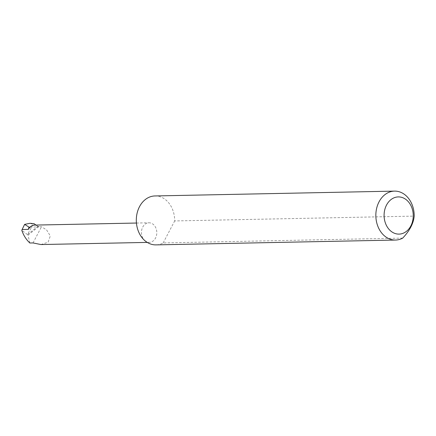 <?xml version="1.0" encoding="UTF-8"?>
<svg xmlns="http://www.w3.org/2000/svg" width="436" height="436" viewBox="0 0 436 436"><rect width="100%" height="100%" fill="white"/><g stroke="black" fill="none" stroke-linecap="round" stroke-linejoin="round"><path stroke-width="0.33" stroke-dasharray="2.18 1.64" d="M40.957 244.547L48.096 242.22L50.309 235.936L46.614 229.957L41.507 226.725L39.033 226.775L37.801 226.382L27.452 234.633L33.125 224.387L34.057 223.684M144.894 240.683A9.788 7.674 88.8 0 0 149.33 242.362A9.788 7.674 88.8 0 0 156.508 235.369A9.788 7.674 88.8 0 0 153.368 224.469A9.788 7.674 88.8 0 0 148.932 222.791A9.788 7.674 88.8 0 0 141.755 229.777A9.788 7.674 88.8 0 0 144.894 240.683M402.701 238.105L163.173 242.934A24.476 19.179 -91.2 0 1 155.984 244.885M154.993 195.949A24.476 19.179 -91.2 0 1 166.083 200.151A24.476 19.179 -91.2 0 1 174.667 220.943L414.2 216.109M27.446 234.595L21.8 230.29M38.733 226.589L28.024 235.124L27.452 234.633M37.801 226.382L35.981 225.069M33.032 242.939L41.507 226.725M29.839 243.005L28.024 235.124M163.173 242.934L174.667 220.943M29.915 227.27L39.033 226.775A9.788 7.674 88.8 0 0 34.597 225.096M29.991 223.292L33.125 224.387M147.243 242.405L149.33 242.362M136.441 223.041L148.932 222.791"/><path stroke-width="0.65" d="M28.4 229.396L28.94 227.085L29.915 227.27A9.788 7.674 88.8 0 0 28.4 229.396L22.138 229.521L21.8 230.29C23.473 235.276 26.155 239.517 29.839 243.005L33.032 242.939L40.957 244.547L147.243 242.405M390.612 230.911A18.601 14.579 88.8 0 0 410.821 225.935A18.601 14.579 88.8 0 0 406.717 200.108A18.601 14.579 88.8 0 0 386.514 205.084A18.601 14.579 88.8 0 0 390.612 230.911M402.701 238.105A24.476 19.179 -91.2 0 1 395.512 240.051A24.476 19.179 -91.2 0 1 384.427 235.849A24.476 19.179 -91.2 0 1 376.584 208.593A24.476 19.179 -91.2 0 1 394.526 191.115A24.476 19.179 -91.2 0 1 405.616 195.317A24.476 19.179 -91.2 0 1 414.2 216.109C413.524 223.374 409.693 230.704 402.701 238.105M395.512 240.051L155.984 244.885A24.476 19.179 -91.2 0 1 144.894 240.683A24.476 19.179 -91.2 0 1 137.051 213.427A24.476 19.179 -91.2 0 1 154.993 195.949L394.526 191.115M22.138 229.521L24.618 224.393L29.991 223.292L34.057 223.684L35.981 225.069M28.94 227.085L24.618 224.393M136.441 223.041L34.597 225.096A9.788 7.674 88.8 0 0 29.915 227.27"/></g></svg>
